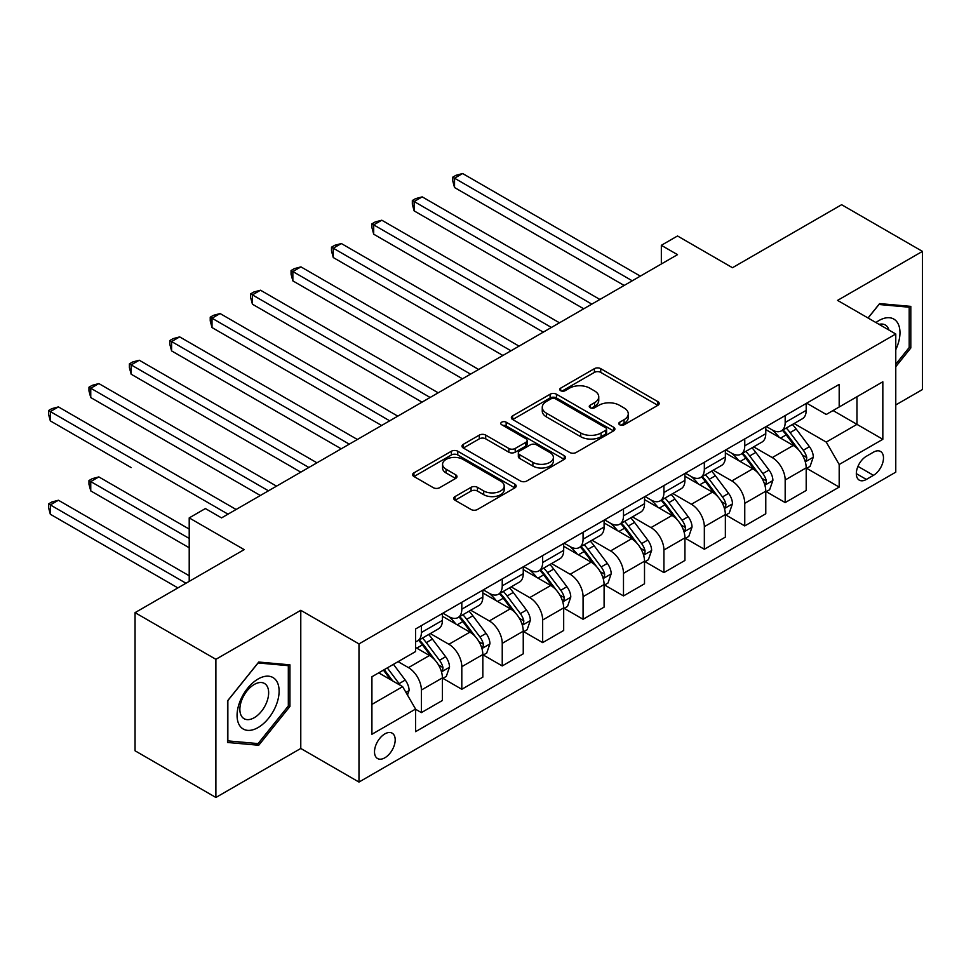 <?xml version="1.0" encoding="UTF-8"?>
<svg xmlns="http://www.w3.org/2000/svg" width="971" height="971" viewBox="0 0 971 971"><rect width="100%" height="100%" fill="white"/><g stroke="black" fill="none" stroke-linecap="round" stroke-linejoin="round"><path stroke-width="1.46" d="M619.704 424.788A3.144 1.808 0 0 0 624.147 424.788L657.877 405.308A4.491 2.597 0 0 0 659.188 403.487A4.491 2.597 0 0 0 657.877 401.654L600.746 368.664A4.491 2.597 0 0 0 594.398 368.664L560.668 388.133A3.144 1.808 0 0 0 559.745 389.42A3.144 1.808 0 0 0 560.668 390.694A3.144 1.808 0 0 0 565.11 390.694L569.479 388.182A14.359 8.29 0 0 1 589.798 388.182L594.555 390.925A14.359 8.29 0 0 1 598.755 396.787A14.359 8.29 0 0 1 594.555 402.662L590.186 405.174A3.144 1.808 0 0 0 589.263 406.461A3.144 1.808 0 0 0 590.186 407.747A3.144 1.808 0 0 0 594.628 407.747L598.998 405.223A14.359 8.29 0 0 1 619.316 405.223L624.074 407.966A14.359 8.29 0 0 1 628.273 413.84A14.359 8.29 0 0 1 624.074 419.703L619.704 422.215A3.144 1.808 0 0 0 618.782 423.502A3.144 1.808 0 0 0 619.704 424.788L619.704 422.215M384.856 757.793A14.638 8.448 120 0 0 394.408 744.903A14.638 8.448 120 0 0 392.175 733.178A14.638 8.448 120 0 0 384.856 733.894A14.638 8.448 120 0 0 375.292 746.796A14.638 8.448 120 0 0 377.537 758.521A14.638 8.448 120 0 0 384.856 757.793M455.047 496.569A4.491 2.597 0 0 0 453.736 498.402A4.491 2.597 0 0 0 455.047 500.235L471.081 509.496A4.491 2.597 0 0 0 477.429 509.496L514.885 487.867A4.491 2.597 0 0 0 516.196 486.034A4.491 2.597 0 0 0 514.885 484.201L457.754 451.224A4.491 2.597 0 0 0 451.406 451.224L413.949 472.841A4.491 2.597 0 0 0 412.639 474.673A4.491 2.597 0 0 0 413.949 476.506L433.309 487.685A4.491 2.597 0 0 0 439.657 487.685L455.69 478.436A4.491 2.597 0 0 0 457.001 476.603A4.491 2.597 0 0 0 455.69 474.77L446.09 469.224A12.004 6.931 0 0 1 442.57 464.32A12.004 6.931 0 0 1 449.986 457.911A12.004 6.931 0 0 1 463.07 459.417L500.684 481.131A12.004 6.931 0 0 1 504.192 486.034A12.004 6.931 0 0 1 496.788 492.443A12.004 6.931 0 0 1 483.704 490.938L477.429 487.321A4.491 2.597 0 0 0 471.081 487.321L455.047 496.569L455.047 500.235M895.772 404.943L922.45 389.541L922.45 251.38L841.614 204.711L732.474 267.717L677.503 235.977L661.336 245.311L677.503 254.657L221.546 517.895L205.379 508.561L189.211 517.895L189.211 581.362M215.89 659.309L215.89 797.47L300.779 748.459L300.779 610.31L215.89 659.309L135.054 612.64L244.182 549.622L189.211 517.895M300.779 610.31L358.979 643.907L895.772 334L895.772 472.149L358.979 782.068L358.979 643.907M922.45 251.38L837.56 300.391L895.772 334M569.795 452.498A4.491 2.597 0 0 0 576.143 452.498L613.599 430.881A4.491 2.597 0 0 0 614.91 429.048A4.491 2.597 0 0 0 613.599 427.216L556.468 394.226A4.491 2.597 0 0 0 550.12 394.226L512.664 415.855A4.491 2.597 0 0 0 511.353 417.688A4.491 2.597 0 0 0 512.664 419.521L569.795 452.498M502.966 425.468A3.144 1.808 0 0 1 506.158 425.905L506.158 422.179L564.236 455.702A4.491 2.597 0 0 1 565.559 457.535A4.491 2.597 0 0 1 564.236 459.368L526.792 480.997A4.491 2.597 0 0 1 520.444 480.997L463.301 448.007L463.301 444.342A4.491 2.597 0 0 0 461.99 446.175A4.491 2.597 0 0 0 463.301 448.007M463.301 444.342L479.334 435.093A4.491 2.597 0 0 1 485.682 435.093L508.853 448.468A4.491 2.597 0 0 0 515.2 448.468L525.833 442.327A4.491 2.597 0 0 0 527.144 440.494A4.491 2.597 0 0 0 525.833 438.661L501.716 424.74A3.144 1.808 0 0 1 500.793 423.453A3.144 1.808 0 0 1 502.735 421.778A3.144 1.808 0 0 1 506.158 422.179M215.89 797.47L135.054 750.789L135.054 612.64M873.463 452.17L866.35 456.285A14.177 8.181 120 0 0 857.09 468.775A14.177 8.181 120 0 0 859.262 480.135A14.177 8.181 120 0 0 866.35 479.431L873.463 475.329A14.177 8.181 120 0 0 882.724 462.839A14.177 8.181 120 0 0 880.551 451.479A14.177 8.181 120 0 0 873.463 452.17M806.683 403.171L826.248 414.459L839.187 406.995L839.187 384.407L415.576 628.977L415.576 651.565L371.917 676.763L371.917 734.27L415.576 709.073L415.576 731.661L839.187 487.09L839.187 464.502L826.248 442.096L794.096 423.526M839.187 406.995L882.833 381.785L882.833 439.293L839.187 464.502M300.779 748.459L358.979 782.068M661.336 245.311L661.336 263.991M833.033 410.539L856.968 424.363L856.968 396.726L882.833 381.785M826.248 442.096L856.968 424.363L882.833 439.293M371.917 704.4L402.637 686.667L378.702 672.842M415.576 709.255L421.39 712.617L421.39 690.029A18.291 10.56 -120 0 0 408.463 667.623L398.11 661.652M421.39 712.617L442.412 700.479L442.412 677.892A18.291 10.56 -120 0 0 429.473 655.486L415.576 647.463M442.897 678.353L461.808 689.276L461.808 666.689A18.291 10.56 -120 0 0 448.881 644.283L430.311 633.565M461.808 689.276L482.83 677.139L482.83 654.551A18.291 10.56 -120 0 0 469.903 632.145L442.412 616.282M483.315 655.024L502.238 665.936L502.238 643.348A18.291 10.56 -120 0 0 489.299 620.942L470.729 610.225M502.238 665.936L523.248 653.811L523.248 631.211A18.291 10.56 -120 0 0 510.321 608.817L482.83 592.941M523.733 631.684L542.655 642.608L542.655 620.008A18.291 10.56 -120 0 0 529.717 597.614L511.147 586.885M542.655 642.608L563.678 630.47L563.678 607.882A18.291 10.56 -120 0 0 550.739 585.477L523.248 569.601M564.163 608.344L583.073 619.267L583.073 596.68A18.291 10.56 -120 0 0 570.147 574.274L551.564 563.556M583.073 619.267L604.096 607.13L604.096 584.542A18.291 10.56 -120 0 0 591.157 562.136L563.678 546.272M604.581 585.003L623.491 595.927L623.491 573.339A18.291 10.56 -120 0 0 610.565 550.933L591.994 540.216M623.491 595.927L644.513 583.789L644.513 561.202A18.291 10.56 -120 0 0 631.587 538.796L604.096 522.932M644.999 561.675L663.921 572.599L663.921 549.999A18.291 10.56 -120 0 0 650.983 527.605L632.412 516.875M663.921 572.599L684.931 560.461L684.931 537.873A18.291 10.56 -120 0 0 672.005 515.467L644.513 499.592M685.417 538.335L704.339 549.258L704.339 526.67A18.291 10.56 -120 0 0 691.401 504.265L672.83 493.535M704.339 549.258L725.361 537.121L725.361 514.533A18.291 10.56 -120 0 0 712.423 492.127L684.931 476.263M725.847 514.994L744.757 525.918L744.757 503.33A18.291 10.56 -120 0 0 731.831 480.924L713.248 470.207M744.757 525.918L765.779 513.78L765.779 491.192A18.291 10.56 -120 0 0 752.841 468.787L725.361 452.923M766.265 491.666L785.175 502.577L785.175 479.99A18.291 10.56 -120 0 0 772.248 457.584L753.678 446.866M785.175 502.577L806.197 490.452L806.197 467.852A18.291 10.56 -120 0 0 793.271 445.458L765.779 429.583M766.265 426.5L772.248 429.959A18.291 10.56 -120 0 0 781.388 430.869A18.291 10.56 -120 0 0 785.175 422.494L785.175 415.588M725.847 449.84L731.831 453.299A18.291 10.56 -120 0 0 740.97 454.197A18.291 10.56 -120 0 0 744.757 445.823L744.757 438.916M685.417 473.18L691.401 476.627A18.291 10.56 -120 0 0 700.552 477.538A18.291 10.56 -120 0 0 704.339 469.163L704.339 462.257M644.999 496.509L650.983 499.968A18.291 10.56 -120 0 0 660.134 500.878A18.291 10.56 -120 0 0 663.921 492.503L663.921 485.597M604.581 519.849L610.565 523.308A18.291 10.56 -120 0 0 619.704 524.206A18.291 10.56 -120 0 0 623.491 515.832L623.491 508.925M564.163 543.19L570.147 546.637A18.291 10.56 -120 0 0 579.286 547.547A18.291 10.56 -120 0 0 583.073 539.172L583.073 532.266M523.733 566.53L529.717 569.977A18.291 10.56 -120 0 0 538.869 570.887A18.291 10.56 -120 0 0 542.655 562.512L542.655 555.606M483.315 589.858L489.299 593.317A18.291 10.56 -120 0 0 498.451 594.216A18.291 10.56 -120 0 0 502.238 585.853L502.238 578.934M442.897 613.199L448.881 616.658A18.291 10.56 -120 0 0 458.021 617.556A18.291 10.56 -120 0 0 461.808 609.181L461.808 602.275M806.683 468.325L839.187 487.09M781.388 430.869L802.41 418.732A18.291 10.56 -120 0 0 806.197 410.357L806.197 403.451M740.97 454.197L761.992 442.06A18.291 10.56 -120 0 0 765.779 433.697L765.779 426.779M700.552 477.538L721.574 465.4A18.291 10.56 -120 0 0 725.361 457.025L725.361 450.119M660.134 500.878L681.144 488.741A18.291 10.56 -120 0 0 684.931 480.366L684.931 473.46M619.704 524.206L640.726 512.081A18.291 10.56 -120 0 0 644.513 503.706L644.513 496.8M579.286 547.547L600.309 535.409A18.291 10.56 -120 0 0 604.096 527.035L604.096 520.128M538.869 570.887L559.891 558.75A18.291 10.56 -120 0 0 563.678 550.375L563.678 543.469M498.451 594.216L519.461 582.09A18.291 10.56 -120 0 0 523.248 573.715L523.248 566.809M458.021 617.556L479.043 605.419A18.291 10.56 -120 0 0 482.83 597.044L482.83 590.137M415.576 641.637A18.291 10.56 -120 0 0 417.603 640.896L438.625 628.759A18.291 10.56 -120 0 0 442.412 620.384L442.412 613.478M417.603 640.896A18.291 10.56 -120 0 0 421.39 632.522L421.39 625.615M402.637 686.667L415.576 709.073M895.772 366.698L910.81 347.982L910.81 306.375L879.605 303.595L868.038 317.978M227.53 742.475L258.735 745.255L289.941 706.439L289.941 664.832L258.735 662.04L227.53 700.868L227.53 742.475M909.196 347.048L910.81 347.982M288.326 705.504L289.941 706.439M255.446 743.361L258.735 745.255M620.967 425.225L624.074 423.429A14.359 8.29 0 0 0 628.273 417.566L628.273 413.84M598.755 396.787L598.755 400.525A14.359 8.29 0 0 1 594.555 406.388L591.448 408.184M657.816 405.344L600.746 372.403A4.491 2.597 0 0 0 594.398 372.403L561.93 391.143M613.538 430.918L556.468 397.964A4.491 2.597 0 0 0 550.12 397.964L512.724 419.545M605.661 430.323A3.144 1.808 0 0 0 606.584 429.048A3.144 1.808 0 0 0 605.661 427.762L555.509 398.814A3.144 1.808 0 0 0 551.067 398.814L546.467 401.46A14.359 8.29 0 0 0 542.255 407.335A14.359 8.29 0 0 0 546.467 413.197L580.743 432.981A14.359 8.29 0 0 0 601.061 432.981L605.661 430.323L605.661 434.061A3.144 1.808 0 0 0 606.584 432.775L606.584 429.048M542.255 407.335L542.255 411.061A14.359 8.29 0 0 0 546.467 416.923L546.467 413.197M605.661 434.061L601.061 436.719A14.359 8.29 0 0 1 580.743 436.719L546.467 416.923M463.361 448.044L479.334 438.831L479.334 435.093M527.144 440.494L527.144 444.233A4.491 2.597 0 0 1 525.833 446.065L515.2 452.207A4.491 2.597 0 0 1 508.853 452.207L485.682 438.831A4.491 2.597 0 0 0 479.334 438.831M506.158 425.905L564.175 459.404M532.897 462.354A12.004 6.931 0 0 0 545.981 463.859A12.004 6.931 0 0 0 553.397 457.45A12.004 6.931 0 0 0 549.877 452.547L536.623 444.9A4.491 2.597 0 0 0 530.275 444.9L519.643 451.03A4.491 2.597 0 0 0 518.332 452.862A4.491 2.597 0 0 0 519.643 454.695L532.897 462.354L532.897 466.08A12.004 6.931 0 0 0 545.981 467.585A12.004 6.931 0 0 0 553.397 461.189L553.397 457.45M518.332 452.862L518.332 456.601A4.491 2.597 0 0 0 519.643 458.433L519.643 454.695M532.897 466.08L519.643 458.433M504.192 486.034L504.192 489.772A12.004 6.931 0 0 1 496.788 496.181A12.004 6.931 0 0 1 483.704 494.676L477.429 491.059A4.491 2.597 0 0 0 471.081 491.059L455.108 500.271M442.57 464.32L442.57 468.058A12.004 6.931 0 0 0 446.09 472.962L446.09 469.224M455.63 478.46L446.09 472.962M514.824 487.903L457.754 454.95A4.491 2.597 0 0 0 451.406 454.95L414.01 476.543M806.197 468.605L810.081 466.359L813.31 457.025A12.113 6.991 -120 0 0 809.45 446.709L796.232 429.073A34.98 20.197 -120 0 0 792.409 424.497M779.276 437.375A34.98 20.197 -120 0 0 772.115 429.886M805.093 461.176L806.5 459.659L806.767 457.547A12.113 6.991 -120 0 0 803.296 450.253L790.091 432.617A34.98 20.197 -120 0 0 786.267 428.053M783.014 429.922A29.045 16.762 60 0 1 787.784 435.348L798.963 450.277M454.537 280.886L543.299 332.131L373.701 234.205L373.701 224.871L381.785 220.211L559.466 322.797M782.395 430.287A34.98 20.197 60 0 1 786.207 434.862L794.994 446.587M632.23 280.789L454.537 178.203L462.621 173.53L640.314 276.116M624.147 285.462L454.537 187.537L454.537 178.203L452.753 177.171L455.994 175.302L462.621 173.53M454.537 187.537L452.753 180.909L452.753 177.171M765.779 491.945L769.663 489.7L772.892 480.366A12.113 6.991 -120 0 0 769.02 470.049L755.814 452.413A34.98 20.197 -120 0 0 751.991 447.837M738.858 460.715A34.98 20.197 -120 0 0 731.697 453.214M764.675 484.517L766.083 483L766.35 480.888A12.113 6.991 -120 0 0 762.878 473.593L749.673 455.957A34.98 20.197 -120 0 0 745.849 451.381M742.597 453.263A29.045 16.762 60 0 1 747.367 458.688L758.545 473.605M414.119 304.226L502.881 355.471L333.271 257.546L333.271 248.212L341.355 243.539L519.048 346.137M741.965 453.627A34.98 20.197 60 0 1 745.789 458.191L754.576 469.928M725.361 515.273L729.233 513.04L732.474 503.706A12.113 6.991 -120 0 0 728.602 493.377L715.396 475.741A34.98 20.197 -120 0 0 711.573 471.178M698.428 484.056A34.98 20.197 -120 0 0 691.267 476.555M724.257 507.857L725.665 506.328L725.932 504.216A12.113 6.991 -120 0 0 722.46 496.934L709.243 479.298A34.98 20.197 -120 0 0 705.432 474.722M702.179 476.603A29.045 16.762 60 0 1 706.937 482.017L718.127 496.946M373.701 327.555L462.463 378.799L292.854 280.886L292.854 271.552L300.937 266.879L478.63 369.466M701.548 476.955A34.98 20.197 60 0 1 705.371 481.531L714.146 493.256M684.931 538.614L688.815 536.38L692.044 527.035A12.113 6.991 -120 0 0 688.184 516.718L674.966 499.082A34.98 20.197 -120 0 0 671.155 494.506M658.01 507.384A34.98 20.197 -120 0 0 650.849 499.895M683.827 531.198L685.247 529.668L685.502 527.556A12.113 6.991 -120 0 0 682.043 520.262L668.825 502.626A34.98 20.197 -120 0 0 665.014 498.062M661.749 499.931A29.045 16.762 60 0 1 666.519 505.357L677.697 520.286M333.271 350.895L422.033 402.14L252.436 304.214L252.436 294.881L260.519 290.22L438.212 392.806M661.13 500.296A34.98 20.197 60 0 1 664.941 504.871L673.728 516.596M591.812 304.129L414.119 201.531L422.203 196.87L599.896 299.456M583.717 308.79L414.119 210.877L414.119 201.531L412.335 200.512L415.576 198.642L422.203 196.87M414.119 210.877L412.335 204.25L412.335 200.512M551.382 327.458L371.917 223.852L375.146 221.983L381.785 220.211M373.701 234.205L371.917 227.578L371.917 223.852M510.964 350.798L331.499 247.18L334.728 245.311L341.355 243.539M333.271 257.546L331.499 250.919L331.499 247.18M644.513 561.954L648.397 559.709L651.626 550.375A12.113 6.991 -120 0 0 647.766 540.058L634.548 522.422A34.98 20.197 -120 0 0 630.737 517.846M617.592 530.724A34.98 20.197 -120 0 0 610.431 523.223M643.409 554.526L644.817 553.009L645.084 550.897A12.113 6.991 -120 0 0 641.613 543.602L628.407 525.966A34.98 20.197 -120 0 0 624.584 521.391M621.331 523.272A29.045 16.762 60 0 1 626.101 528.697L637.279 543.614M292.854 374.236L381.615 425.48L212.018 327.555L212.018 318.221L220.101 313.548L397.782 416.146M620.712 523.636A34.98 20.197 60 0 1 624.523 528.212L633.31 539.937M470.547 374.138L291.069 270.521L294.31 268.651L300.937 266.879M292.854 280.886L291.069 274.259L291.069 270.521M895.772 349.681A29.725 17.162 120 0 0 897.155 322.178A29.725 17.162 120 0 0 875.939 322.542M888.963 330.067A20.355 11.749 120 0 0 887.591 327.118A20.355 11.749 120 0 0 885.309 324.994A20.355 11.749 120 0 0 879.083 324.363M878.889 304.481L909.196 307.212L909.196 347.521L895.772 364.222M907.193 306.059L909.196 307.212M868.098 318.015L878.961 304.518M258.092 679.008A29.725 17.162 120 0 0 237.07 715.409A29.725 17.162 120 0 0 258.092 727.546A29.725 17.162 120 0 0 279.114 691.146A29.725 17.162 120 0 0 258.092 679.008M254.268 684.458A20.355 11.749 120 0 0 240.966 702.385A20.355 11.749 120 0 0 244.085 718.698A20.355 11.749 120 0 0 254.268 717.69A20.355 11.749 120 0 0 267.559 699.751A20.355 11.749 120 0 0 264.44 683.45A20.355 11.749 120 0 0 254.268 684.458M288.326 705.978L258.092 743.592L227.857 740.897L227.857 700.577L258.092 662.962L288.326 665.669L288.326 705.978M286.324 664.504L288.326 665.669M604.096 585.295L607.98 583.049L611.208 573.715A12.113 6.991 -120 0 0 607.336 563.398L594.131 545.751A34.98 20.197 -120 0 0 590.307 541.187M577.175 554.065A34.98 20.197 -120 0 0 570.013 546.564M602.991 577.866L604.399 576.349L604.666 574.225A12.113 6.991 -120 0 0 601.195 566.943L587.989 549.307A34.98 20.197 -120 0 0 584.166 544.731M580.913 546.612A29.045 16.762 60 0 1 585.683 552.026L596.862 566.955M252.436 397.564L341.197 448.808L171.588 350.895L171.588 341.561L179.671 336.888L357.364 439.475M580.282 546.976A34.98 20.197 60 0 1 584.105 551.54L592.893 563.265M430.129 397.467L250.652 293.861L253.892 291.992L260.519 290.22M252.436 304.214L250.652 297.587L250.652 293.861M563.678 608.623L567.55 606.39L570.79 597.044A12.113 6.991 -120 0 0 566.918 586.727L553.713 569.091A34.98 20.197 -120 0 0 549.889 564.515M536.745 577.393A34.98 20.197 -120 0 0 529.583 569.904M562.573 601.207L563.981 599.677L564.248 597.566A12.113 6.991 -120 0 0 560.777 590.283L547.559 572.635A34.98 20.197 -120 0 0 543.748 568.071M540.495 569.953A29.045 16.762 60 0 1 545.253 575.366L556.444 590.295M212.006 420.904L300.779 472.149L131.17 374.223L131.17 364.89L139.254 360.229L316.947 462.815M539.864 570.305A34.98 20.197 60 0 1 543.687 574.881L552.463 586.605M389.699 420.807L210.234 317.189L213.462 315.332L220.101 313.548M212.018 327.555L210.234 320.928L210.234 317.189M523.248 631.963L527.132 629.718L530.36 620.384A12.113 6.991 -120 0 0 526.5 610.067L513.283 592.431A34.98 20.197 -120 0 0 509.472 587.856M496.327 600.733A34.98 20.197 -120 0 0 489.166 593.245M522.143 624.535L523.563 623.018L523.818 620.906A12.113 6.991 -120 0 0 520.359 613.611L507.141 595.976A34.98 20.197 -120 0 0 503.33 591.4M500.065 593.281A29.045 16.762 60 0 1 504.835 598.706L516.014 613.636M171.588 444.245L260.349 495.489L90.752 397.564L90.752 388.23L98.836 383.569L276.529 486.155M499.446 593.645A34.98 20.197 60 0 1 503.257 598.221L512.045 609.946M349.281 444.148L169.816 340.53L173.044 338.661L179.671 336.888M171.588 350.895L169.816 344.268L169.816 340.53M482.83 655.304L486.714 653.058L489.942 643.724A12.113 6.991 -120 0 0 486.083 633.408L472.865 615.772A34.98 20.197 -120 0 0 469.054 611.196M455.909 624.074A34.98 20.197 -120 0 0 448.748 616.573M481.725 647.875L483.133 646.358L483.4 644.234A12.113 6.991 -120 0 0 479.929 636.952L466.723 619.316A34.98 20.197 -120 0 0 462.9 614.74M459.647 616.621A29.045 16.762 60 0 1 464.417 622.035L475.596 636.964M131.17 467.573L50.334 420.904L50.334 411.57L58.418 406.898L236.099 509.484M459.028 616.986A34.98 20.197 60 0 1 462.839 621.549L471.627 633.274M308.863 467.488L129.386 363.87L132.626 362.001L139.254 360.229M131.17 374.223L129.386 367.596L129.386 363.87M442.412 678.632L446.296 676.399L449.524 667.065A12.113 6.991 -120 0 0 445.653 656.736L432.447 639.1A34.98 20.197 -120 0 0 428.624 634.536M441.307 671.216L442.715 669.687L442.982 667.575A12.113 6.991 -120 0 0 439.511 660.292L426.305 642.644A34.98 20.197 -120 0 0 422.482 638.081M419.229 639.962A29.045 16.762 60 0 1 423.999 645.375L435.178 660.304M189.211 529.098L98.836 476.907L90.752 481.58L90.752 490.913L189.211 547.765M418.598 640.314A34.98 20.197 60 0 1 422.421 644.89L431.209 656.614M90.752 490.913L88.968 484.286L88.968 480.548L189.211 538.432M88.968 480.548L92.209 478.691L98.836 476.907M268.445 490.816L88.968 387.211L92.209 385.341L98.836 383.569M90.752 397.564L88.968 390.937L88.968 387.211M407.492 695.066L409.107 690.393A12.113 6.991 -120 0 0 405.235 680.076L393.449 664.334M189.211 575.767L58.418 500.247L50.334 504.92L50.334 514.254L177.899 587.904M400.198 685.247A12.113 6.991 -120 0 0 399.093 683.62L387.308 667.89M384.261 669.638L392.733 680.95M383.424 670.124L390.609 679.712M50.334 514.254L48.55 507.627L48.55 503.888L185.983 583.231M48.55 503.888L51.779 502.019L58.418 500.247M228.015 514.157L48.55 410.539L51.779 408.67L58.418 406.898M50.334 420.904L48.55 414.277L48.55 410.539M408.463 667.623L429.473 655.486M448.881 644.283L469.903 632.145M489.299 620.942L510.321 608.817M529.717 597.614L550.739 585.477M570.147 574.274L591.157 562.136M610.565 550.933L631.587 538.796M650.983 527.605L672.005 515.467M691.401 504.265L712.423 492.127M731.831 480.924L752.841 468.787M772.248 457.584L793.271 445.458M785.175 422.494L806.197 410.357M785.175 479.99L806.197 467.852M744.757 503.33L765.779 491.192M744.757 445.823L765.779 433.697M704.339 526.67L725.361 514.533M704.339 469.163L725.361 457.025M663.921 549.999L684.931 537.873M663.921 492.503L684.931 480.366M623.491 573.339L644.513 561.202M623.491 515.832L644.513 503.706M583.073 596.68L604.096 584.542M583.073 539.172L604.096 527.035M542.655 620.008L563.678 607.882M542.655 562.512L563.678 550.375M502.238 643.348L523.248 631.211M502.238 585.853L523.248 573.715M461.808 666.689L482.83 654.551M461.808 609.181L482.83 597.044M421.39 690.029L442.412 677.892M421.39 632.522L442.412 620.384M857.951 466.371L873.463 475.329M856.325 473.642L866.35 479.431M624.074 423.429L624.074 419.703M590.186 407.747L590.186 405.174M594.555 406.388L594.555 402.662M560.668 390.694L560.668 388.133M594.398 372.403L594.398 368.664M600.746 372.403L600.746 368.664M657.877 405.308L657.877 401.654M512.664 419.521L512.664 415.855M550.12 397.964L550.12 394.226M556.468 397.964L556.468 394.226M613.599 430.881L613.599 427.216M580.743 436.719L580.743 432.981M601.061 436.719L601.061 432.981M485.682 438.831L485.682 435.093M508.853 452.207L508.853 448.468M515.2 452.207L515.2 448.468M525.833 446.065L525.833 442.327M564.236 459.368L564.236 455.702M471.081 491.059L471.081 487.321M477.429 491.059L477.429 487.321M483.704 494.676L483.704 490.938M455.69 478.436L455.69 474.77M413.949 476.506L413.949 472.841M451.406 454.95L451.406 451.224M457.754 454.95L457.754 451.224M514.885 487.867L514.885 484.201M805.299 461.844L813.237 457.268M790.091 432.617L796.232 429.073M780.563 438.115L786.207 434.862M803.296 450.253L809.45 446.709M802.337 454.986L806.767 457.547M764.869 485.184L772.807 480.596M749.673 455.957L755.814 452.413M740.145 461.456L745.789 458.191M762.878 473.593L769.02 470.049M761.919 478.327L766.35 480.888M724.451 508.525L732.389 503.937M709.243 479.298L715.396 475.741M699.715 484.796L705.371 481.531M722.46 496.934L728.602 493.377M721.502 501.667L725.932 504.216M684.033 531.853L691.971 527.277M668.825 502.626L674.966 499.082M659.297 508.124L664.941 504.871M682.043 520.262L688.184 516.718M681.084 524.995L685.502 527.556M643.615 555.194L651.553 550.606M628.407 525.966L634.548 522.422M618.879 531.465L624.523 528.212M641.613 543.602L647.766 540.058M640.654 548.336L645.084 550.897M603.185 578.534L611.123 573.946M587.989 549.307L594.131 545.751M578.461 554.805L584.105 551.54M601.195 566.943L607.336 563.398M600.236 571.676L604.666 574.225M562.767 601.862L570.705 597.286M547.559 572.635L553.713 569.091M538.031 578.146L543.687 574.881M560.777 590.283L566.918 586.727M559.818 595.005L564.248 597.566M522.349 625.203L530.287 620.615M507.141 595.976L513.283 592.431M497.613 601.474L503.257 598.221M520.359 613.611L526.5 610.067M519.4 618.345L523.818 620.906M481.932 648.543L489.87 643.955M466.723 619.316L472.865 615.772M457.195 624.814L462.839 621.549M479.929 636.952L486.083 633.408M478.97 641.685L483.4 644.234M441.502 671.871L449.439 667.295M426.305 642.644L432.447 639.1M416.777 648.155L422.421 644.89M439.511 660.292L445.653 656.736M438.552 665.014L442.982 667.575M405.951 692.408L409.022 690.636M399.093 683.62L405.235 680.076"/></g></svg>
